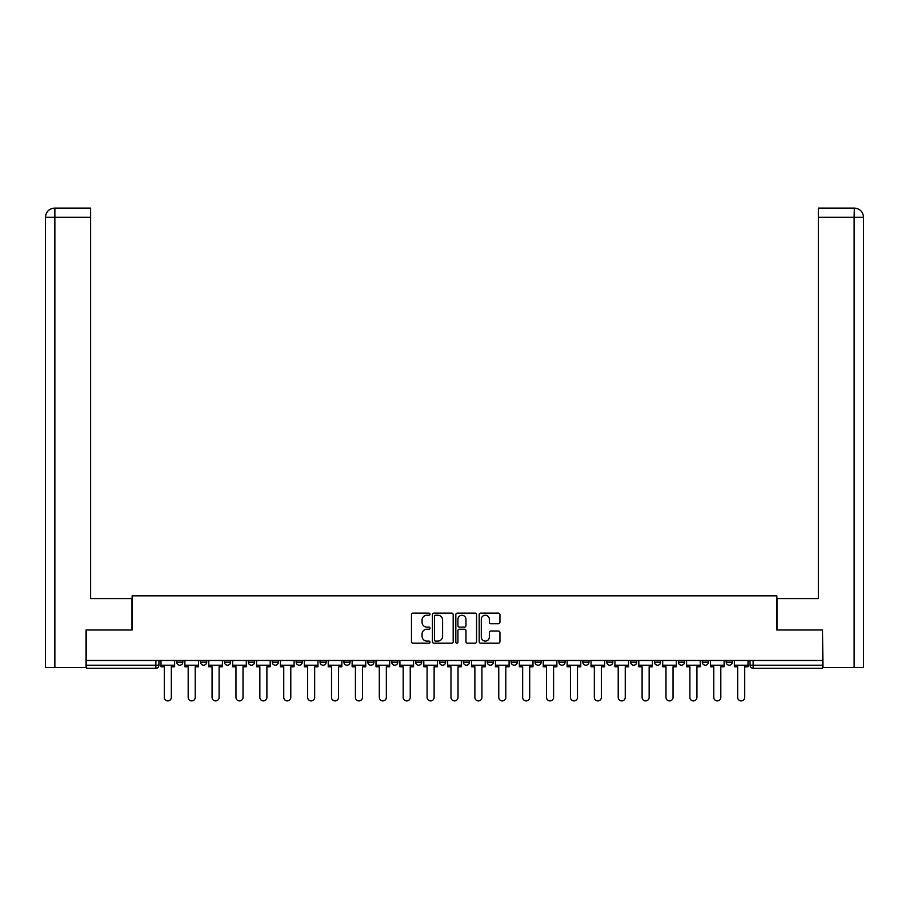 <?xml version="1.0" encoding="UTF-8"?>
<svg xmlns="http://www.w3.org/2000/svg" width="909" height="909" viewBox="0 0 909 909"><rect width="100%" height="100%" fill="white"/><g stroke="black" fill="none" stroke-linecap="round" stroke-linejoin="round"><path stroke-width="1.36" d="M430.002 614.189A1.057 1.057 0 0 0 428.946 613.132L412.97 613.132A1.5 1.5 0 0 0 411.47 614.632L411.47 641.697A1.5 1.5 0 0 0 412.97 643.197L428.946 643.197A1.057 1.057 0 0 0 430.002 642.152A1.057 1.057 0 0 0 428.946 641.095L426.878 641.095A4.806 4.806 0 0 1 422.071 636.289L422.071 634.028A4.806 4.806 0 0 1 426.878 629.221L428.946 629.221A1.057 1.057 0 0 0 430.002 628.164A1.057 1.057 0 0 0 428.946 627.119L426.878 627.119A4.806 4.806 0 0 1 422.071 622.301L422.071 620.052A4.806 4.806 0 0 1 426.878 615.234L428.946 615.234A1.057 1.057 0 0 0 430.002 614.189M654.503 662.161L654.503 660.479L654.503 662.161A3.068 3.068 0 0 0 657.571 665.229A3.068 3.068 0 0 1 654.503 662.161L660.638 662.161A3.068 3.068 0 0 1 657.571 665.229A3.068 3.068 0 0 0 660.638 662.161L660.638 660.479L660.638 662.161M439.49 660.479L439.49 662.161L445.615 662.161A3.068 3.068 0 0 1 442.558 665.229A3.068 3.068 0 0 1 439.49 662.161L439.49 660.479M367.815 660.479L367.815 662.161L373.951 662.161A3.068 3.068 0 0 1 370.883 665.229A3.068 3.068 0 0 1 367.815 662.161L367.815 660.479M320.036 660.479L320.036 662.161L326.161 662.161A3.068 3.068 0 0 1 323.104 665.229A3.068 3.068 0 0 1 320.036 662.161L320.036 660.479M296.152 660.479L296.152 662.161L302.277 662.161A3.068 3.068 0 0 1 299.209 665.229A3.068 3.068 0 0 1 296.152 662.161L296.152 660.479M248.362 660.479L248.362 662.161L254.497 662.161A3.068 3.068 0 0 1 251.429 665.229A3.068 3.068 0 0 1 248.362 662.161L248.362 660.479M498.427 623.733A1.5 1.5 0 0 0 499.939 622.233L499.939 614.632A1.5 1.5 0 0 0 498.427 613.132L480.691 613.132A1.5 1.5 0 0 0 479.191 614.632L479.191 641.697A1.5 1.5 0 0 0 480.691 643.197L498.427 643.197A1.5 1.5 0 0 0 499.939 641.697L499.939 632.528A1.5 1.5 0 0 0 498.427 631.028L490.837 631.028A1.5 1.5 0 0 0 489.337 632.528L489.337 637.073A4.022 4.022 0 0 1 485.315 641.095A4.022 4.022 0 0 1 481.293 637.073L481.293 619.256A4.022 4.022 0 0 1 485.315 615.234A4.022 4.022 0 0 1 489.337 619.256L489.337 622.233A1.5 1.5 0 0 0 490.837 623.733L498.427 623.733M54.87 667.524L45.45 667.524L45.45 217.274C45.995 211.695 49.063 208.638 54.631 208.093L90.627 208.093L90.627 217.274L54.87 217.274L54.87 667.524L86.037 667.524L86.037 630.005L132.135 630.005L132.135 595.849L776.865 595.849L776.865 630.005L822.509 630.005L822.509 660.479L86.491 660.479L86.491 665.229L158.927 665.229L158.927 660.479L158.927 665.229A3.068 3.068 0 0 1 155.871 668.285L86.491 668.285L86.491 665.229M86.491 630.005L86.491 660.479M453.182 614.632A1.5 1.5 0 0 0 451.682 613.132L433.945 613.132A1.5 1.5 0 0 0 432.445 614.632L432.445 641.697A1.5 1.5 0 0 0 433.945 643.197L451.682 643.197A1.5 1.5 0 0 0 453.182 641.697L453.182 614.632M457.318 613.132L475.055 613.132A1.5 1.5 0 0 1 476.555 614.632L476.555 641.697A1.5 1.5 0 0 1 475.055 643.197L467.465 643.197A1.5 1.5 0 0 1 465.965 641.697L465.965 630.721A1.5 1.5 0 0 0 464.454 629.221L459.42 629.221A1.5 1.5 0 0 0 457.92 630.721L457.92 642.152A1.057 1.057 0 0 1 456.863 643.197A1.057 1.057 0 0 1 455.818 642.152L455.818 614.632A1.5 1.5 0 0 1 457.318 613.132M750.073 660.479L750.073 665.229L822.509 665.229L822.509 668.285L753.129 668.285A3.068 3.068 0 0 1 750.073 665.229M822.509 660.479L822.509 665.229M726.177 660.479L726.177 662.161L732.302 662.161L732.302 660.479L732.302 662.161A3.068 3.068 0 0 1 729.245 665.229A3.068 3.068 0 0 1 726.177 662.161A3.068 3.068 0 0 0 729.245 665.229M708.418 660.479L708.418 662.161A3.068 3.068 0 0 1 705.35 665.229A3.068 3.068 0 0 1 702.293 662.161L708.418 662.161M702.293 660.479L702.293 662.161M678.398 660.479L678.398 662.161L684.522 662.161L684.522 660.479L684.522 662.161A3.068 3.068 0 0 1 681.466 665.229A3.068 3.068 0 0 1 678.398 662.161A3.068 3.068 0 0 0 681.466 665.229M630.619 660.479L630.619 662.161L636.743 662.161L636.743 660.479L636.743 662.161A3.068 3.068 0 0 1 633.675 665.229A3.068 3.068 0 0 1 630.619 662.161A3.068 3.068 0 0 0 633.675 665.229M612.848 662.161L612.848 660.479L612.848 662.161A3.068 3.068 0 0 1 609.791 665.229A3.068 3.068 0 0 1 606.723 662.161L612.848 662.161A3.068 3.068 0 0 1 609.791 665.229M606.723 660.479L606.723 662.161M588.964 660.479L588.964 662.161A3.068 3.068 0 0 1 585.896 665.229A3.068 3.068 0 0 1 582.839 662.161L588.964 662.161A3.068 3.068 0 0 1 585.896 665.229M582.839 660.479L582.839 662.161M565.068 660.479L565.068 662.161A3.068 3.068 0 0 1 562.012 665.229A3.068 3.068 0 0 1 558.944 662.161L565.068 662.161M558.944 660.479L558.944 662.161M541.185 660.479L541.185 662.161A3.068 3.068 0 0 1 538.117 665.229A3.068 3.068 0 0 1 535.049 662.161L541.185 662.161M535.049 660.479L535.049 662.161M517.289 660.479L517.289 662.161A3.068 3.068 0 0 1 514.221 665.229A3.068 3.068 0 0 1 511.165 662.161L517.289 662.161M511.165 660.479L511.165 662.161M493.394 660.479L493.394 662.161A3.068 3.068 0 0 1 490.337 665.229A3.068 3.068 0 0 1 487.269 662.161A3.068 3.068 0 0 0 490.337 665.229M487.269 660.479L487.269 662.161L493.394 662.161M469.51 660.479L469.51 662.161A3.068 3.068 0 0 1 466.442 665.229A3.068 3.068 0 0 1 463.385 662.161A3.068 3.068 0 0 0 466.442 665.229M463.385 660.479L463.385 662.161L469.51 662.161M445.615 660.479L445.615 662.161A3.068 3.068 0 0 1 442.558 665.229M421.731 660.479L421.731 662.161A3.068 3.068 0 0 1 418.663 665.229A3.068 3.068 0 0 1 415.606 662.161L421.731 662.161M415.606 660.479L415.606 662.161M397.835 660.479L397.835 662.161A3.068 3.068 0 0 1 394.779 665.229A3.068 3.068 0 0 1 391.711 662.161L397.835 662.161L397.835 660.479M391.711 660.479L391.711 662.161M373.951 660.479L373.951 662.161M350.056 660.479L350.056 662.161A3.068 3.068 0 0 1 346.988 665.229A3.068 3.068 0 0 1 343.932 662.161L350.056 662.161L350.056 660.479M343.932 660.479L343.932 662.161M326.161 660.479L326.161 662.161L326.161 660.479M302.277 662.161L302.277 660.479L302.277 662.161A3.068 3.068 0 0 1 299.209 665.229M278.381 660.479L278.381 662.161A3.068 3.068 0 0 1 275.325 665.229A3.068 3.068 0 0 1 272.257 662.161A3.068 3.068 0 0 0 275.325 665.229A3.068 3.068 0 0 0 278.381 662.161L278.381 660.479M272.257 660.479L272.257 662.161L278.381 662.161M254.497 660.479L254.497 662.161M230.602 660.479L230.602 662.161A3.068 3.068 0 0 1 227.534 665.229A3.068 3.068 0 0 1 224.478 662.161A3.068 3.068 0 0 0 227.534 665.229A3.068 3.068 0 0 0 230.602 662.161L224.478 662.161L224.478 660.479M200.582 660.479L200.582 662.161L206.707 662.161L206.707 660.479L206.707 662.161A3.068 3.068 0 0 1 203.65 665.229A3.068 3.068 0 0 1 200.582 662.161A3.068 3.068 0 0 0 203.65 665.229M176.698 660.479L176.698 662.161L182.823 662.161L182.823 660.479L182.823 662.161A3.068 3.068 0 0 1 179.755 665.229A3.068 3.068 0 0 1 176.698 662.161A3.068 3.068 0 0 0 179.755 665.229M155.871 660.479L155.871 668.285A3.068 3.068 0 0 0 158.927 665.229M435.593 615.234A1.057 1.057 0 0 0 434.547 616.291L434.547 640.038A1.057 1.057 0 0 0 435.593 641.095L437.774 641.095A4.806 4.806 0 0 0 442.592 636.289L442.592 620.052A4.806 4.806 0 0 0 437.774 615.234L435.593 615.234M465.965 619.336A4.022 4.022 0 0 0 461.942 615.313A4.022 4.022 0 0 0 457.92 619.336L457.92 625.608A1.5 1.5 0 0 0 459.42 627.119L464.454 627.119A1.5 1.5 0 0 0 465.965 625.608L465.965 619.336M160.995 665.229L160.995 666.763L164.29 666.763L164.29 697.385A3.522 3.522 0 0 0 167.813 700.907A3.522 3.522 0 0 0 171.335 697.385L171.335 666.763L174.63 666.763L174.63 665.229L160.995 665.229L160.995 660.479M174.63 665.229L174.63 660.479M131.975 630.005L131.975 598.611L90.627 598.611L90.627 217.274M54.642 208.093C49.052 208.638 45.984 211.706 45.45 217.274L45.45 575.636L45.45 217.274L54.87 217.274L54.87 208.093L90.627 208.093M777.025 630.005L777.025 598.611L818.373 598.611L818.373 208.093L854.346 208.093L854.13 217.274L818.373 217.274M863.55 575.636L863.55 217.274L863.55 667.524L822.963 667.524L822.509 630.005M854.13 667.524L854.13 217.274L863.55 217.274C863.005 211.695 859.937 208.638 854.369 208.093M184.891 665.229L184.891 666.763L188.186 666.763L188.186 697.385A3.522 3.522 0 0 0 191.708 700.907A3.522 3.522 0 0 0 195.23 697.385L195.23 666.763L198.514 666.763L198.514 665.229L184.891 665.229L184.891 660.479M198.514 665.229L198.514 660.479M208.775 665.229L208.775 666.763L212.07 666.763L212.07 697.385A3.522 3.522 0 0 0 215.592 700.907A3.522 3.522 0 0 0 219.114 697.385L219.114 666.763L222.41 666.763L222.41 665.229L208.775 665.229L208.775 660.479M222.41 665.229L222.41 660.479M232.67 665.229L232.67 666.763L235.965 666.763L235.965 697.385A3.522 3.522 0 0 0 239.487 700.907A3.522 3.522 0 0 0 243.01 697.385L243.01 666.763L246.305 666.763L246.305 665.229L232.67 665.229L232.67 660.479M246.305 665.229L246.305 660.479M256.565 665.229L256.565 666.763L259.849 666.763L259.849 697.385A3.522 3.522 0 0 0 263.371 700.907A3.522 3.522 0 0 0 266.894 697.385L266.894 666.763L270.189 666.763L270.189 665.229L256.565 665.229L256.565 660.479M270.189 665.229L270.189 660.479M280.449 665.229L280.449 666.763L283.744 666.763L283.744 697.385A3.522 3.522 0 0 0 287.267 700.907A3.522 3.522 0 0 0 290.789 697.385L290.789 666.763L294.084 666.763L294.084 665.229L280.449 665.229L280.449 660.479M294.084 665.229L294.084 660.479M304.345 665.229L304.345 666.763L307.64 666.763L307.64 697.385A3.522 3.522 0 0 0 311.162 700.907A3.522 3.522 0 0 0 314.673 697.385L314.673 666.763L317.968 666.763L317.968 665.229L304.345 665.229L304.345 660.479M317.968 665.229L317.968 660.479M328.229 665.229L328.229 666.763L331.524 666.763L331.524 697.385A3.522 3.522 0 0 0 335.046 700.907A3.522 3.522 0 0 0 338.568 697.385L338.568 666.763L341.864 666.763L341.864 665.229L328.229 665.229L328.229 660.479M341.864 665.229L341.864 660.479M352.124 665.229L352.124 666.763L355.419 666.763L355.419 697.385A3.522 3.522 0 0 0 358.941 700.907A3.522 3.522 0 0 0 362.464 697.385L362.464 666.763L365.748 666.763L365.748 665.229L352.124 665.229L352.124 660.479M365.748 665.229L365.748 660.479M376.008 665.229L376.008 666.763L379.303 666.763L379.303 697.385A3.522 3.522 0 0 0 382.825 700.907A3.522 3.522 0 0 0 386.348 697.385L386.348 666.763L389.643 666.763L389.643 665.229L376.008 665.229L376.008 660.479M389.643 665.229L389.643 660.479M399.903 665.229L399.903 666.763L403.198 666.763L403.198 697.385A3.522 3.522 0 0 0 406.721 700.907A3.522 3.522 0 0 0 410.243 697.385L410.243 666.763L413.538 666.763L413.538 665.229L399.903 665.229L399.903 660.479M413.538 665.229L413.538 660.479M423.799 665.229L423.799 666.763L427.082 666.763L427.082 697.385A3.522 3.522 0 0 0 430.605 700.907A3.522 3.522 0 0 0 434.127 697.385L434.127 666.763L437.422 666.763L437.422 665.229L423.799 665.229L423.799 660.479M437.422 665.229L437.422 660.479M447.683 665.229L447.683 666.763L450.978 666.763L450.978 697.385A3.522 3.522 0 0 0 454.5 700.907A3.522 3.522 0 0 0 458.022 697.385L458.022 666.763L461.317 666.763L461.317 665.229L447.683 665.229L447.683 660.479M461.317 665.229L461.317 660.479M471.578 665.229L471.578 666.763L474.873 666.763L474.873 697.385A3.522 3.522 0 0 0 478.395 700.907A3.522 3.522 0 0 0 481.918 697.385L481.918 666.763L485.201 666.763L485.201 665.229L471.578 665.229L471.578 660.479M485.201 665.229L485.201 660.479M495.462 665.229L495.462 666.763L498.757 666.763L498.757 697.385A3.522 3.522 0 0 0 502.279 700.907A3.522 3.522 0 0 0 505.802 697.385L505.802 666.763L509.097 666.763L509.097 665.229L495.462 665.229L495.462 660.479M509.097 665.229L509.097 660.479M519.357 665.229L519.357 666.763L522.652 666.763L522.652 697.385A3.522 3.522 0 0 0 526.175 700.907A3.522 3.522 0 0 0 529.697 697.385L529.697 666.763L532.992 666.763L532.992 665.229L519.357 665.229L519.357 660.479M532.992 665.229L532.992 660.479M543.252 665.229L543.252 666.763L546.536 666.763L546.536 697.385A3.522 3.522 0 0 0 550.059 700.907A3.522 3.522 0 0 0 553.581 697.385L553.581 666.763L556.876 666.763L556.876 665.229L543.252 665.229L543.252 660.479M556.876 665.229L556.876 660.479M567.136 665.229L567.136 666.763L570.432 666.763L570.432 697.385A3.522 3.522 0 0 0 573.954 700.907A3.522 3.522 0 0 0 577.476 697.385L577.476 666.763L580.771 666.763L580.771 665.229L567.136 665.229L567.136 660.479M580.771 665.229L580.771 660.479M591.032 665.229L591.032 666.763L594.327 666.763L594.327 697.385A3.522 3.522 0 0 0 597.838 700.907A3.522 3.522 0 0 0 601.36 697.385L601.36 666.763L604.655 666.763L604.655 665.229L591.032 665.229L591.032 660.479M604.655 665.229L604.655 660.479M614.916 665.229L614.916 666.763L618.211 666.763L618.211 697.385A3.522 3.522 0 0 0 621.733 700.907A3.522 3.522 0 0 0 625.256 697.385L625.256 666.763L628.551 666.763L628.551 665.229L614.916 665.229L614.916 660.479M628.551 665.229L628.551 660.479M638.811 665.229L638.811 666.763L642.106 666.763L642.106 697.385A3.522 3.522 0 0 0 645.629 700.907A3.522 3.522 0 0 0 649.151 697.385L649.151 666.763L652.435 666.763L652.435 665.229L638.811 665.229L638.811 660.479M652.435 665.229L652.435 660.479M662.695 665.229L662.695 666.763L665.99 666.763L665.99 697.385A3.522 3.522 0 0 0 669.513 700.907A3.522 3.522 0 0 0 673.035 697.385L673.035 666.763L676.33 666.763L676.33 665.229L662.695 665.229L662.695 660.479M676.33 665.229L676.33 660.479M686.59 665.229L686.59 666.763L689.886 666.763L689.886 697.385A3.522 3.522 0 0 0 693.408 700.907A3.522 3.522 0 0 0 696.93 697.385L696.93 666.763L700.225 666.763L700.225 665.229L686.59 665.229L686.59 660.479M700.225 665.229L700.225 660.479M710.486 665.229L710.486 666.763L713.77 666.763L713.77 697.385A3.522 3.522 0 0 0 717.292 700.907A3.522 3.522 0 0 0 720.814 697.385L720.814 666.763L724.109 666.763L724.109 665.229L710.486 665.229L710.486 660.479M724.109 665.229L724.109 660.479M734.37 665.229L734.37 666.763L737.665 666.763L737.665 697.385A3.522 3.522 0 0 0 741.187 700.907A3.522 3.522 0 0 0 744.71 697.385L744.71 666.763L748.005 666.763L748.005 665.229L734.37 665.229L734.37 660.479M748.005 665.229L748.005 660.479M753.129 660.479L753.129 668.285M45.45 217.274L45.45 575.636"/></g></svg>
